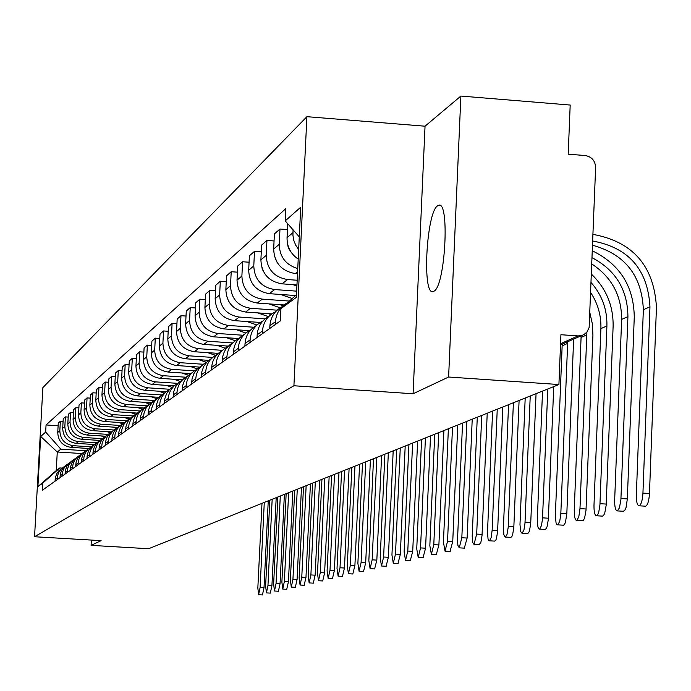 <?xml version="1.0" encoding="UTF-8"?>
<svg xmlns="http://www.w3.org/2000/svg" width="691" height="691" viewBox="0 0 691 691"><rect width="100%" height="100%" fill="white"/><g stroke="black" fill="none" stroke-linecap="round" stroke-linejoin="round"><path stroke-width="1.04" d="M433.879 291.231C445.401 286.592 449.979 198.758 438.37 205.408L437.662 205.797C426.235 212.068 421.916 297.147 433.335 291.481L433.879 291.231M448.614 377.027L460.88 96.058L425.043 126.203L306.908 116.684L42.877 387.608L34.55 536.743L293.917 385.759L413.088 393.758L448.614 377.027L558.915 384.533L148.591 548.723L91.091 545.363L101.093 540.647L34.55 536.743M460.88 96.058L570.187 105.049L568.201 154.179L585.147 155.527C591.746 156.727 595.236 160.718 595.625 167.507L589.138 327.491L586.987 331.982L583.99 334.548L560.513 344.904M91.376 540.077L91.091 545.363M560.565 343.721L577.97 335.921L560.928 334.72L558.915 384.533M577.97 335.921L581.243 335.645M298.667 249.537L295.739 245.227L293.796 240.399L292.932 235.285L293.053 229.792M287.732 223.746L287.05 237.678C286.946 246.765 290.669 253.917 298.21 259.116M297.752 268.566C285.772 264.912 279.605 256.819 279.25 244.303L279.993 229.015L274.405 233.912L273.662 249.054C274.362 263.003 281.565 271.174 295.282 273.558L297.501 273.722M275.329 324.502L275.459 321.704C276.175 313.083 280.261 306.709 287.724 302.58M287.447 229.576L279.993 229.015M281.971 306.787C274.629 310.881 270.604 317.186 269.896 325.686L269.766 328.458M297.182 280.244L287.551 279.553C274.016 277.203 266.907 269.136 266.216 255.368L266.951 240.433L261.613 245.106L260.887 259.902C261.561 273.541 268.609 281.513 282.014 283.837L296.957 284.917M262.355 333.736L262.485 330.998C263.211 322.438 267.313 316.158 274.776 312.151L275.51 311.814M274.059 240.96L266.951 240.433M268.911 316.357C261.777 320.374 257.864 326.523 257.182 334.798L257.043 337.51M296.655 291.144L274.629 289.564C261.397 287.275 254.443 279.397 253.778 265.94L254.504 251.334L249.399 255.8L248.682 270.267C249.339 283.595 256.231 291.395 269.335 293.666L295.61 295.541M249.969 342.537L250.107 339.868C250.816 331.499 254.824 325.357 262.122 321.445L262.744 321.151M261.284 251.835L254.504 251.334M256.447 325.496C249.511 329.443 245.702 335.437 245.037 343.496L244.899 346.148M289.417 301.069L262.286 299.134C249.339 296.897 242.541 289.201 241.885 276.037L242.601 261.751L237.73 266.018L237.013 280.175C237.661 293.217 244.398 300.844 257.225 303.055L284.01 304.956M238.145 350.959L238.274 348.342C238.974 340.162 242.895 334.15 250.038 330.315L250.548 330.073M249.08 262.226L242.601 261.751M244.536 334.237C237.782 338.098 234.076 343.963 233.42 351.814L233.29 354.405M277.117 310.173L250.47 308.281C237.799 306.104 231.148 298.572 230.518 285.694L231.217 271.718L226.553 275.804L225.853 289.65C226.475 302.416 233.066 309.879 245.633 312.038L271.848 313.887M226.829 359.009L226.959 356.444C227.641 348.437 231.485 342.563 238.481 338.806L238.887 338.607M237.419 272.168L231.217 271.718M233.135 342.598C226.562 346.39 222.951 352.116 222.312 359.769L222.182 362.309M265.111 318.871L239.164 317.048C226.752 314.923 220.239 307.555 219.626 294.945L220.317 281.254L215.842 285.176L215.16 298.737C215.765 311.235 222.217 318.542 234.525 320.65L260.3 322.455M215.989 366.714L216.119 364.209C216.793 356.375 220.559 350.613 227.408 346.934L227.728 346.778M226.251 281.686L220.317 281.254M222.226 350.605C215.808 354.328 212.292 359.916 211.671 367.396L211.55 369.875M253.701 327.223L228.324 325.452C216.171 323.371 209.788 316.158 209.192 303.807L209.874 290.401L205.581 294.159L204.907 307.443C205.495 319.691 211.817 326.843 223.875 328.899L249.347 330.669M205.607 374.099L205.737 371.646C206.402 363.967 210.09 358.327 216.801 354.725L217.034 354.613M215.557 290.807L209.874 290.401M211.757 358.275L207.162 361.721L203.759 366.368L201.824 371.81L201.349 377.131M242.843 335.239L217.933 333.511C206.013 331.473 199.759 324.407 199.181 312.306L199.854 299.177L195.734 302.779L195.069 315.804C195.639 327.802 201.841 334.807 213.657 336.819L238.931 338.573M195.648 381.182L195.778 378.78C196.425 371.257 200.044 365.729 206.626 362.196L206.782 362.119M205.305 299.557L199.854 299.177M201.72 365.643L197.237 369.02L193.912 373.563L192.029 378.893L191.562 384.092M232.522 342.943L207.948 341.242C196.261 339.255 190.137 332.328 189.567 320.469L190.232 307.599L186.276 311.054L185.62 323.829C186.181 335.593 192.253 342.46 203.845 344.42L228.375 346.113M186.086 387.988L186.216 385.63C186.855 378.253 190.405 372.838 196.857 369.374L196.944 369.322M195.467 307.961L190.232 307.599M192.089 372.708L187.71 376.025L184.462 380.473L182.623 385.69L182.156 390.786M222.502 350.337L198.36 348.679C186.898 346.735 180.887 339.946 180.334 328.311L180.99 315.683L177.181 319.017L176.533 331.542C177.086 343.073 183.046 349.81 194.413 351.736L218.296 353.369M176.905 394.518L177.026 392.212C177.656 384.982 181.137 379.661 187.468 376.267L187.494 376.25M186.017 316.037L180.99 315.683M182.83 379.506L178.546 382.762L175.376 387.115L173.579 392.22L173.13 397.213M212.69 357.428L189.135 355.822C177.889 353.922 171.999 347.262 171.454 335.852L172.102 323.466L168.44 326.67L167.801 338.961C168.336 350.277 174.184 356.884 185.335 358.767L208.665 360.356M168.077 400.806L168.544 395.753L170.47 390.51L173.864 386.096L178.408 382.909M176.939 323.803L172.102 323.466M173.916 386.044L169.736 389.24L166.643 393.507L164.881 398.5L164.441 403.389M203.309 364.269L180.256 362.706C169.217 360.84 163.439 354.31 162.912 343.116L163.542 330.954L160.018 334.038L159.388 346.105C159.915 357.212 165.65 363.691 176.602 365.539L199.466 367.085M159.578 406.852L160.036 401.894L161.919 396.772L165.227 392.445L169.666 389.309M168.198 331.283L163.542 330.954M165.348 392.333L161.262 395.468L158.23 399.657L156.511 404.546L156.08 409.34M194.344 370.86L171.714 369.331C160.873 367.5 155.199 361.091 154.68 350.104L155.302 338.167L151.908 341.138L151.286 352.98C151.795 363.889 157.436 370.246 168.189 372.06L190.673 373.572M151.389 412.674L151.847 407.82L153.687 402.801L156.917 398.56L161.253 395.477M159.785 338.478L155.302 338.167M157.099 398.387L153.091 401.471L150.137 405.582L148.453 410.368L148.021 415.066M185.775 377.208L163.473 375.714C152.832 373.926 147.252 367.629 146.751 356.841L147.364 345.12L144.091 347.979L143.478 359.614C143.978 370.324 149.515 376.569 160.079 378.348L182.26 379.834M143.503 418.28L143.953 413.52L145.749 408.606L148.911 404.451L153.152 401.419M151.683 345.414L147.364 345.12M149.144 404.226L145.222 407.258L142.329 411.283L140.679 415.982L140.256 420.594M177.578 383.341L155.527 381.873C145.067 380.119 139.591 373.935 139.098 363.336L139.712 351.823L136.55 354.587L135.946 366.014C136.438 376.535 141.871 382.667 152.253 384.412L174.106 385.863M135.902 423.687L136.343 419.022L138.096 414.203L141.189 410.126L145.335 407.146M143.875 352.108L139.712 351.823M141.465 409.858L137.63 412.838L134.797 416.794L133.182 421.398L132.767 425.924M169.718 389.266L147.865 387.815C137.587 386.088 132.206 380.024 131.722 369.599L132.318 358.284L129.277 360.952L128.673 372.19C129.157 382.529 134.495 388.558 144.704 390.26L166.073 391.685M128.569 428.912L128.992 424.334L130.711 419.61L133.734 415.611L137.794 412.674M136.343 358.56L132.318 358.284M134.063 415.291L130.305 418.228L127.524 422.106L125.943 426.623L125.537 431.063M161.78 394.958L140.463 393.55C130.357 391.857 125.071 385.898 124.596 375.654L125.192 364.528L122.247 367.111L121.651 378.15C122.126 388.316 127.377 394.241 137.405 395.917L158.369 397.299M121.478 433.948L121.901 429.457L123.585 424.827L126.539 420.897L130.513 418.012L110.569 416.716L113.246 414.643C103.78 413.071 98.822 407.5 98.39 397.912L98.951 387.496L96.369 389.759L95.807 400.098C96.248 409.616 101.162 415.161 110.569 416.716M129.07 364.796L125.192 364.528M126.911 420.543L123.231 423.428L120.51 427.237L118.956 431.668L118.558 436.03M154.162 400.46L133.311 399.087C123.378 397.429 118.17 391.572 117.712 381.501L118.299 370.566L115.449 373.054L114.87 383.911C115.328 393.913 120.493 399.735 130.357 401.376L150.975 402.732M114.637 438.82L115.051 434.406L116.701 429.862L119.595 426.002L123.482 423.168M122.048 370.817L118.299 370.566M120.009 425.613L116.399 428.446L113.721 432.195L112.21 436.539L111.812 440.832M146.838 405.79L126.401 404.451C116.624 402.818 111.51 397.057 111.052 387.15L111.631 376.396L108.884 378.806L108.306 389.491C108.755 399.32 113.834 405.047 123.542 406.662L143.866 407.992M108.021 443.527L108.427 439.191L110.042 434.734L112.875 430.942L116.693 428.152M115.259 376.638L111.631 376.396M113.324 430.519L109.783 433.309L107.165 436.988L105.68 441.255L105.291 445.47M139.798 410.946L119.716 409.633C110.094 408.036 105.067 402.361 104.617 392.618L105.187 382.037L102.527 384.369L101.957 394.881C102.398 404.555 107.399 410.186 116.952 411.776L137.051 413.08M101.629 448.079L102.026 443.821L103.607 439.441L106.388 435.719L110.119 432.972M108.694 382.27L105.187 382.037M106.872 435.261L103.391 438.008L100.826 441.618L99.357 445.816L98.977 449.953M133.035 415.93L113.246 414.643M95.436 452.484L95.824 448.295L97.379 444.002L100.1 440.34L103.762 437.628M102.346 387.72L98.951 387.496M100.618 439.847L97.206 442.551L94.684 446.11L93.25 450.23L92.87 454.298M126.531 420.767L106.975 419.506C97.656 417.96 92.784 412.467 92.352 403.034L92.914 392.782L90.417 394.976L89.856 405.151C90.288 414.522 95.125 419.981 104.384 421.51L123.896 422.771M89.441 456.742L89.821 452.631L91.35 448.407L94.019 444.814L97.604 442.145M96.196 393.006L92.914 392.782M94.563 444.296L91.212 446.956L88.733 450.454L87.325 454.505L86.962 458.513M120.182 425.449L100.903 424.205C91.73 422.693 86.928 417.286 86.513 407.992L87.057 397.904L84.639 400.029L84.095 410.048C84.509 419.282 89.277 424.645 98.398 426.157L117.513 427.384M83.628 460.88L84.008 456.837L85.503 452.683L88.12 449.15L91.644 446.516M90.245 398.12L87.057 397.904M88.698 448.606L85.408 451.223L82.972 454.661L81.59 458.651L81.227 462.59M113.937 429.983L95.021 428.765C85.986 427.28 81.262 421.959 80.847 412.803L81.391 402.87L79.042 404.926L78.498 414.799C78.912 423.885 83.602 429.171 92.585 430.657L111.363 431.858M77.997 464.879L78.377 460.906L79.836 456.829L82.41 453.348L85.865 450.757M84.475 403.078L81.391 402.87M83.006 452.778L79.776 455.36L77.392 458.746L76.027 462.668L75.673 466.537M107.917 434.38L89.312 433.188C80.415 431.72 75.76 426.485 75.354 417.476L75.889 407.69L73.609 409.677L73.082 419.402C73.479 428.36 78.109 433.568 86.954 435.019L105.429 436.202M72.546 468.766L72.909 464.853L74.352 460.845L76.874 457.416L80.268 454.868M78.878 407.88L75.889 407.69M77.496 456.829L74.317 459.377L71.968 462.702L70.637 466.563L70.283 470.372M102.113 438.647L83.784 437.481C75.008 436.038 70.422 430.873 70.024 422.002L70.551 412.354L68.34 414.289L67.813 423.877C68.21 432.696 72.771 437.826 81.486 439.26L99.711 440.417M67.243 472.532L67.614 468.679L69.022 464.741L71.501 461.372L74.835 458.85M73.453 412.544L70.551 412.354M72.14 460.759L69.022 463.264L66.716 466.546L65.403 470.338L65.058 474.095M96.507 442.793L78.403 441.644C69.756 440.227 65.239 435.14 64.85 426.39L65.377 416.889L63.227 418.772L62.708 428.213C63.097 436.911 67.588 441.964 76.183 443.372L94.201 444.512M62.104 476.185L62.466 472.402L63.848 468.515L66.284 465.198L69.566 462.72M68.193 417.07L65.377 416.889M66.949 464.568L63.883 467.047L61.611 470.277L60.316 474.009L59.979 477.706M91.108 446.827L73.186 445.686C64.669 444.287 60.212 439.277 59.832 430.657L60.342 421.294L58.26 423.117L57.75 432.428C58.13 440.996 62.553 445.98 71.026 447.362L88.819 448.494M57.12 479.735L57.465 476.004L58.83 472.186L61.223 468.921L64.444 466.477M63.08 421.467L60.342 421.294M61.905 468.273L58.89 470.718L56.653 473.896L55.384 477.567L55.047 481.212M299.281 236.858L285.21 220.887L300.715 207.214L296.361 297.329L280.926 308.635L296.482 294.763M81.849 453.538L57.275 451.992L56.247 470.588L59.815 467.954L42.825 483.044L42.427 490.187L280.321 320.944L280.926 308.635M42.825 483.044L37.901 486.654L40.7 436.453L45.666 432.082L60.851 449.159L57.275 451.992L40.7 436.453M285.21 220.887L285.806 208.647L46.055 424.965L45.666 432.082M306.908 116.684L293.917 385.759M425.043 126.203L413.088 393.758M85.883 450.739L60.851 449.159M59.815 467.954L62.112 468.092M58.113 425.742L46.055 424.965M56.247 470.588L37.901 486.654M592.99 234.379C632.921 241.712 654.075 266.009 656.45 307.279L649.471 493.512C648.987 500.889 647.7 505.121 645.636 506.201L645.221 506.175M592.558 245.245C624.975 254.167 641.913 275.666 643.356 309.749L636.351 494.73C636.273 501.744 637.197 505.432 639.123 505.795C641.188 504.715 642.457 500.483 642.941 493.106L649.963 306.813C647.83 269.576 628.75 247.646 592.731 241.021M592.342 250.824C619.818 264.204 633.794 286.281 634.269 317.057L627.342 498.919L626.072 507.436L624.742 510.45L623.282 511.271M591.824 264.005C611.69 277.091 621.624 295.558 621.632 319.406L614.67 500.077C614.584 506.926 615.465 510.537 617.305 510.899L619.395 507.98L620.889 499.843L627.929 316.608C627.627 289.771 615.672 270.138 592.066 257.7M291.3 252.457L288.337 248.069L287.378 242.895M591.418 274.128C606.223 288.441 613.453 305.863 613.116 326.385L606.162 505.371L604.72 513.301L603.398 515.745L602.353 516.125M590.693 292.595C597.879 303.574 601.291 315.58 600.902 328.614L593.992 505.164C593.906 511.867 594.735 515.4 596.488 515.762L597.853 514.398L598.777 512.005L599.926 504.983L606.914 325.945C607.277 309.473 602.008 295.014 591.09 282.567M277.031 262.286L274.189 255.238M589.889 312.876L592.377 323.975L592.921 335.29L586.011 510.26L584.621 518.008L583.359 520.392L582.375 520.755M581.148 335.688L574.247 510.036L574.757 517.568L575.707 519.952L576.942 520.28L578.808 516.747L579.982 508.619L586.892 332.103M296.905 286.022L292.932 284.632M263.141 270.941L261.872 267.728M573.625 339.048L566.827 513.707L565.419 522.508L564.21 524.832L563.269 525.186M562.215 344.144L555.339 515.875L556.039 522.811L556.756 524.4L557.931 524.719L559.719 521.273L560.79 514.57L567.708 341.691M294.841 296.232L292.189 295.299M292.258 298.529L280.701 294.478M553.733 386.606L548.343 519.407L547.047 526.81L546.192 528.693L545 529.427M542.539 391.089L537.278 520.297L537.943 527.095L538.885 528.926L539.749 528.978L541.459 525.609L542.495 519.053L547.799 388.981M283.06 305.75L279.967 304.671M280.183 307.815L268.98 303.885M536.052 393.68L530.705 523.692L529.453 530.93L528.632 532.77L527.492 533.487M525.195 398.025L519.986 524.538L520.608 531.198L521.506 532.994L522.336 533.046L523.977 529.755L524.979 523.346L530.23 396.012M270.924 314.569L268.255 313.636M268.41 316.625L257.734 312.893M519.096 400.46L513.802 527.794L512.592 534.877L511.806 536.682L510.718 537.373M508.567 404.684L503.428 527.483L503.825 534.419L504.387 536.242L505.371 537.054L506.987 534.54L508.187 527.458L513.396 402.749M259.384 323.051L257.026 322.222M256.948 325.012L246.937 321.514M502.841 406.973L497.589 531.733L496.423 538.669L495.663 540.431L494.626 541.105M492.605 411.067L487.492 532.502L488.045 538.902L488.641 540.371L489.634 540.69L491.154 537.546L492.147 530.265L497.244 409.21M248.406 331.214L246.238 330.453M245.866 333.027L236.564 329.78M487.224 413.218L482.024 535.516L480.893 542.305L479.165 544.689M477.282 417.2L472.203 536.251L472.73 542.521L474 544.387L476.686 534.083L481.739 415.412M237.946 339.074L235.873 338.357M235.294 340.749L226.588 337.718M472.221 419.221L467.125 538.056L464.317 548.136M462.547 423.091L457.52 539.844L457.874 545.337L459.239 547.833L461.83 537.736L466.831 421.38M227.875 346.623L225.914 345.941M225.214 348.186L216.983 345.327M457.788 425L452.743 541.571L450.031 551.453M448.381 428.765L443.432 542.271L445.039 551.15L447.543 541.26L452.501 427.116M217.864 353.766L216.326 353.239M215.592 355.373L207.741 352.652M443.898 430.553L438.897 544.949L436.28 554.64M434.734 434.224L429.837 545.622L431.374 554.346L433.793 544.646L438.707 432.635M208.293 360.667L207.093 360.244M206.393 362.309L198.827 359.683M430.519 435.909L425.57 548.205L423.039 557.706M421.596 439.485L416.742 548.853L418.21 557.421L420.551 547.911L425.423 437.947M199.146 367.327L198.196 366.999M197.341 368.916L190.232 366.463M417.623 441.065L412.717 551.349L410.281 560.669M408.925 444.555L404.123 551.962L405.531 560.384L407.794 551.055L412.613 443.078M190.388 373.771L189.61 373.503M188.513 375.256L181.94 372.985M405.194 446.049L400.331 554.372L397.973 563.519M396.703 449.444L391.944 554.959L393.291 563.243L395.494 554.087L400.262 448.018M181.992 379.998L181.336 379.774M180.049 381.389L173.933 379.273M393.188 450.852L388.377 557.292L386.088 566.274M384.913 454.16L380.197 557.853L381.492 566.007L383.617 557.015L388.342 452.786M173.942 386.019L173.346 385.811M171.938 387.323L166.203 385.336M381.605 455.481L376.837 560.116L374.617 568.935M373.52 458.72L368.847 560.651L370.091 568.667L372.155 559.84L376.837 457.39M164.156 393.067L158.723 391.192M370.402 459.964L365.686 562.837L363.535 571.5M362.507 463.125L357.886 563.355L359.078 571.241L361.082 562.569L365.712 461.838M156.676 398.629L151.493 396.85M359.579 464.3L354.906 565.471L352.816 573.988M351.857 467.384L347.279 565.964L348.428 573.729L350.372 565.203L354.958 466.149M149.394 403.993L144.497 402.309M349.102 468.489L344.472 568.019L342.451 576.389M341.561 471.504L337.027 568.494L338.124 576.139L340.015 567.76L344.559 470.303M142.268 409.158L137.716 407.586M338.97 472.549L334.384 570.481L332.423 578.712M331.585 475.494L327.102 570.939L328.156 578.471L329.996 570.23L334.496 474.337M135.419 414.159L131.152 412.7M329.149 476.47L324.615 572.874L322.706 580.967M321.928 479.364L317.489 573.314L318.499 580.725L320.287 572.623L324.744 478.232M128.82 419.022L124.786 417.64M319.639 480.28L315.139 575.18L313.291 583.144M312.574 483.104L308.169 575.603L309.145 582.91L310.89 574.938L315.303 482.016M122.462 423.747L118.619 422.434M310.423 483.968L305.966 577.426L304.161 585.26M303.496 486.74L299.143 577.831L300.075 585.027L301.777 577.184L306.148 485.678M116.338 428.342L112.624 427.073M301.475 487.544L297.07 579.594L295.316 587.315M294.703 490.256L290.384 579.991L291.282 587.082L292.941 579.36L297.268 489.228M110.327 432.773L106.82 431.573M292.803 491.016L288.432 581.71L286.73 589.302M286.16 493.676L281.885 582.081L282.757 589.077L284.364 581.477L288.648 492.683M104.401 437.032L101.171 435.935M284.381 494.385L280.054 583.757L278.395 591.237M277.868 496.993L273.636 584.12L274.474 591.012L276.046 583.524L280.287 496.026M98.683 441.186L95.695 440.167M276.201 497.658L271.917 585.743L270.302 593.111M269.818 500.215L265.62 586.089L266.432 592.887L267.961 585.519L272.168 499.273M93.155 445.229L90.366 444.27M268.255 500.837L264.014 587.67L262.433 594.934M261.993 503.342L257.838 588.006L258.615 594.718L260.11 587.445L264.282 502.435M87.817 449.159L85.192 448.26M71.026 447.362L73.186 445.686M76.183 443.372L78.403 441.644M81.486 439.26L83.784 437.481M86.954 435.019L89.312 433.188M92.585 430.657L95.021 428.765M98.398 426.157L100.903 424.205M104.384 421.51L106.975 419.506M116.952 411.776L119.716 409.633M123.542 406.662L126.401 404.451M130.357 401.376L133.311 399.087M137.405 395.917L140.463 393.55M144.704 390.26L147.865 387.815M152.253 384.412L155.527 381.873M160.079 378.348L163.473 375.714M168.189 372.06L171.714 369.331M176.602 365.539L180.256 362.706M185.335 358.767L189.135 355.822M194.413 351.736L198.36 348.679M203.845 344.42L207.948 341.242M213.657 336.819L217.933 333.511M223.875 328.899L228.324 325.452M234.525 320.65L239.164 317.048M245.633 312.038L250.47 308.281M257.225 303.055L262.286 299.134M269.335 293.666L274.629 289.564M282.014 283.837L287.551 279.553M295.282 273.558L297.596 271.762M60.074 475.978L62.207 474.449M65.153 472.342L67.347 470.77M70.378 468.593L72.641 466.978M75.768 464.732L78.1 463.065M81.331 460.75L83.732 459.031M87.057 456.647L89.536 454.868M92.974 452.406L95.539 450.575M99.081 448.036L101.732 446.144M105.395 443.518L108.133 441.558M111.916 438.845L114.749 436.816M118.662 434.008L121.59 431.918M125.65 429.007L128.673 426.839M132.879 423.833L136.015 421.579M140.368 418.461L143.616 416.137M148.133 412.898L151.51 410.489M156.192 407.129L159.69 404.624M164.553 401.143L168.189 398.534M173.242 394.915L177.026 392.212M182.277 388.446L186.216 385.63M191.683 381.708L195.778 378.78M201.47 374.703L205.737 371.646M211.671 367.396L216.119 364.209M222.312 359.769L226.959 356.444M233.42 351.814L238.274 348.342M245.037 343.496L250.107 339.868M257.182 334.798L262.485 330.998M269.896 325.686L275.459 321.704M55.142 479.511L57.215 478.025M62.708 428.213L64.85 426.39M67.813 423.877L70.024 422.002M73.082 419.402L75.354 417.476M78.498 414.799L80.847 412.803M84.095 410.048L86.513 407.992M89.856 405.151L92.352 403.034M95.807 400.098L98.39 397.912M101.957 394.881L104.617 392.618M108.306 389.491L111.052 387.15M114.87 383.911L117.712 381.501M121.651 378.15L124.596 375.654M128.673 372.19L131.722 369.599M135.946 366.014L139.098 363.336M143.478 359.614L146.751 356.841M151.286 352.98L154.68 350.104M159.388 346.105L162.912 343.116M167.801 338.961L171.454 335.852M176.533 331.542L180.334 328.311M185.62 323.829L189.567 320.469M195.069 315.804L199.181 312.306M204.907 307.443L209.192 303.807M215.16 298.737L219.626 294.945M225.853 289.65L230.518 285.694M237.013 280.175L241.885 276.037M248.682 270.267L253.778 265.94M260.887 259.902L266.216 255.368M273.662 249.054L279.25 244.303M287.05 237.678L292.915 232.694M57.75 432.428L59.832 430.657M642.941 493.106L649.471 493.512M643.356 309.749L649.963 306.813M620.959 498.522L627.342 498.919M621.632 319.406L627.929 316.608M599.995 503.687L606.232 504.076M600.902 328.614L606.914 325.945M579.982 508.619L586.08 508.999M581.105 337.415L586.849 334.859M560.85 513.335L566.827 513.707M562.172 345.828L567.665 343.384M542.556 517.844L548.404 518.207M525.039 522.163L530.766 522.508M508.248 526.3L513.862 526.637M492.147 530.265L497.65 530.602M476.686 534.083L482.085 534.402M461.83 537.736L467.125 538.056M447.543 541.26L452.743 541.571M433.793 544.646L438.897 544.949M420.551 547.911L425.57 548.205M407.794 551.055L412.717 551.349M395.494 554.087L400.331 554.372M383.617 557.015L388.377 557.292M372.155 559.84L376.837 560.116M361.082 562.569L365.686 562.837M350.372 565.203L354.906 565.471M340.015 567.76L344.472 568.019M329.996 570.23L334.384 570.481M320.287 572.623L324.615 572.874M310.89 574.938L315.139 575.18M301.777 577.184L305.966 577.426M292.941 579.36L297.07 579.594M284.364 581.477L288.432 581.71M276.046 583.524L280.054 583.757M267.961 585.519L271.917 585.743M260.11 587.445L264.014 587.67M438.37 205.408L440.046 205.538M645.636 506.201L639.123 505.795M623.662 511.288L617.305 510.899M602.707 516.142L596.488 515.762M582.703 520.781L576.614 520.409M563.58 525.203L557.62 524.84M545.285 529.444L539.446 529.09M527.76 533.504L522.05 533.158M510.969 537.391L505.371 537.054M494.86 541.122L489.366 540.794M479.39 544.707L474 544.387M464.525 548.153L459.239 547.833M450.23 551.461L445.039 551.15M436.47 554.648L431.374 554.346M423.212 557.715L418.21 557.421M410.445 560.677L405.531 560.384M398.128 563.528L393.291 563.243M386.234 566.283L381.492 566.007M374.755 568.935L370.091 568.667M363.665 571.509L359.078 571.241M352.946 573.988L348.428 573.729M342.572 576.398L338.124 576.139M332.535 578.721L328.156 578.471M322.809 580.967L318.499 580.725M313.394 583.152L309.145 582.91M304.265 585.268L300.075 585.027M295.411 587.315L291.282 587.082M286.817 589.311L282.757 589.077M278.482 591.237L274.474 591.012M270.38 593.111L266.432 592.887M262.511 594.934L258.615 594.718"/></g></svg>
